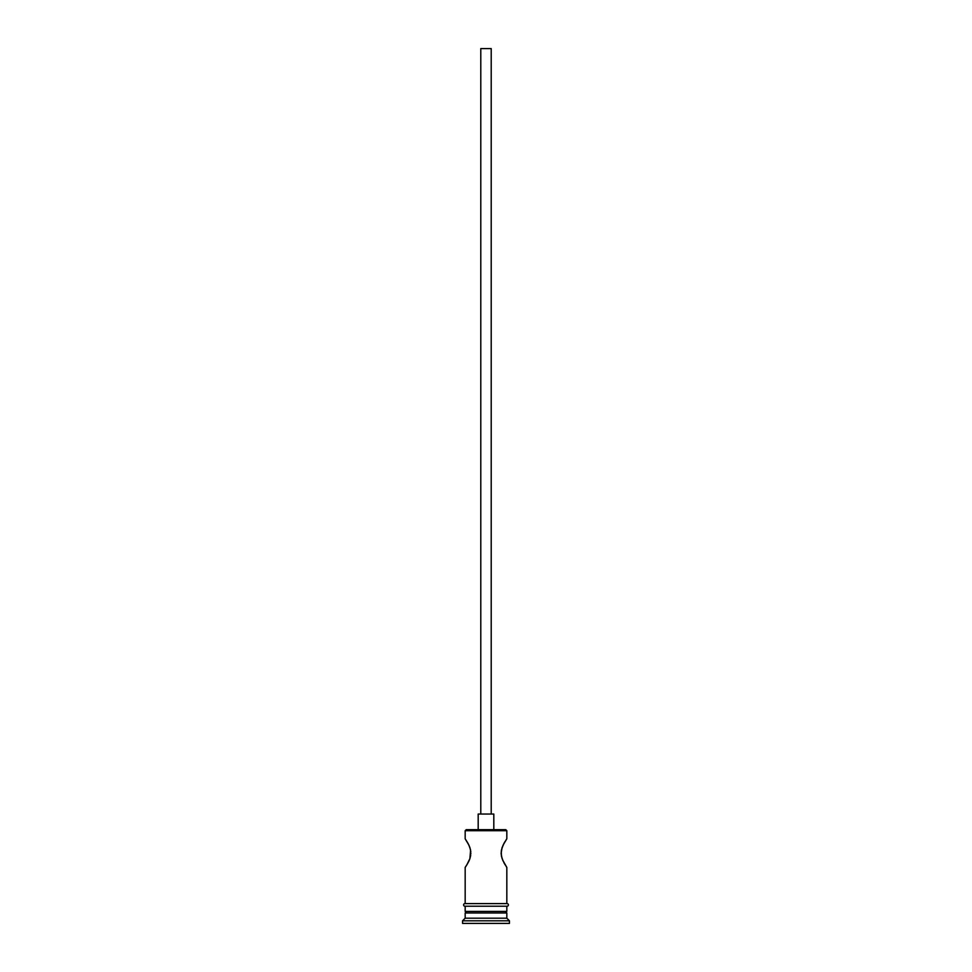 <?xml version="1.0" encoding="UTF-8"?>
<svg xmlns="http://www.w3.org/2000/svg" width="972" height="972" viewBox="0 0 972 972"><rect width="100%" height="100%" fill="white"/><g stroke="black" fill="none" stroke-linecap="round" stroke-linejoin="round"><path stroke-width="1.46" d="M506.825 830.708L505.792 829.675L466.208 829.675L465.175 830.708L506.825 830.708L465.175 830.708L465.175 838.787L468.893 845.093L465.175 838.787L465.175 830.708L466.208 829.675L505.792 829.675L506.825 830.708L506.825 838.787L506.048 839.942L506.825 838.787L506.825 830.708M491.212 814.05L491.212 48.6L480.788 48.6L480.788 814.05L480.788 48.6L491.212 48.6L491.212 814.05M493.812 829.675L493.812 814.05L478.188 814.05L478.188 829.675L478.188 814.05L493.812 814.05L493.812 829.675M468.164 843.647L469.828 847.39M468.893 845.093L470.497 849.686M469.877 847.511L470.813 851.739M470.594 850.208L469.877 858.677L470.691 855.445M470.873 853.1L469.877 858.677L466.791 864.934L469.427 859.868M467.824 863.197L465.369 867.133L467.824 863.197M465.175 867.425L465.175 903.608L465.175 867.425L465.94 866.271L465.175 867.425M506.825 867.425L506.06 866.271L506.825 867.425L506.825 903.608L506.825 867.425L502.573 859.868M503.107 861.095L501.479 856.393M502.123 858.689L501.139 853.793M501.394 855.98L501.285 850.901M501.127 853.1L502.123 847.511L504.189 843.016L501.892 848.216M504.456 842.517L503.654 844.012M501.394 850.208L503.107 845.093L506.825 838.787M506.825 912.987L505.27 911.42L506.825 911.42L506.825 906.22L506.825 911.42L465.175 911.42L466.754 911.42L465.175 912.987L506.825 912.987L465.175 912.987L465.175 918.188L462.563 920.8L509.437 920.8L506.825 918.188L465.175 918.188L506.825 918.188L506.825 912.987L506.825 918.188L509.437 920.8L462.563 920.8L462.563 923.4L509.437 923.4L509.437 920.8L509.437 923.4L462.563 923.4L462.563 920.8L465.175 918.188L465.175 912.987L466.73 911.42L505.246 911.42L506.825 912.987M465.175 906.22L465.175 911.42L465.175 906.22M507.092 903.608L464.908 903.608A1.3 1.3 0 0 0 463.608 904.92A1.3 1.3 0 0 0 464.908 906.22L507.092 906.22A1.3 1.3 0 0 0 508.392 904.92A1.3 1.3 0 0 0 507.092 903.608A1.3 1.3 0 0 1 508.392 904.92A1.3 1.3 0 0 1 507.092 906.22L464.908 906.22A1.3 1.3 0 0 1 463.608 904.92A1.3 1.3 0 0 1 464.908 903.608L507.092 903.608M468.893 861.107L468.358 862.176M503.812 862.504L505.197 864.934M466.791 864.934L465.94 866.271M469.877 858.677L468.893 861.095M465.175 838.787L467.811 843.003M504.189 843.016L505.209 841.266"/></g></svg>
